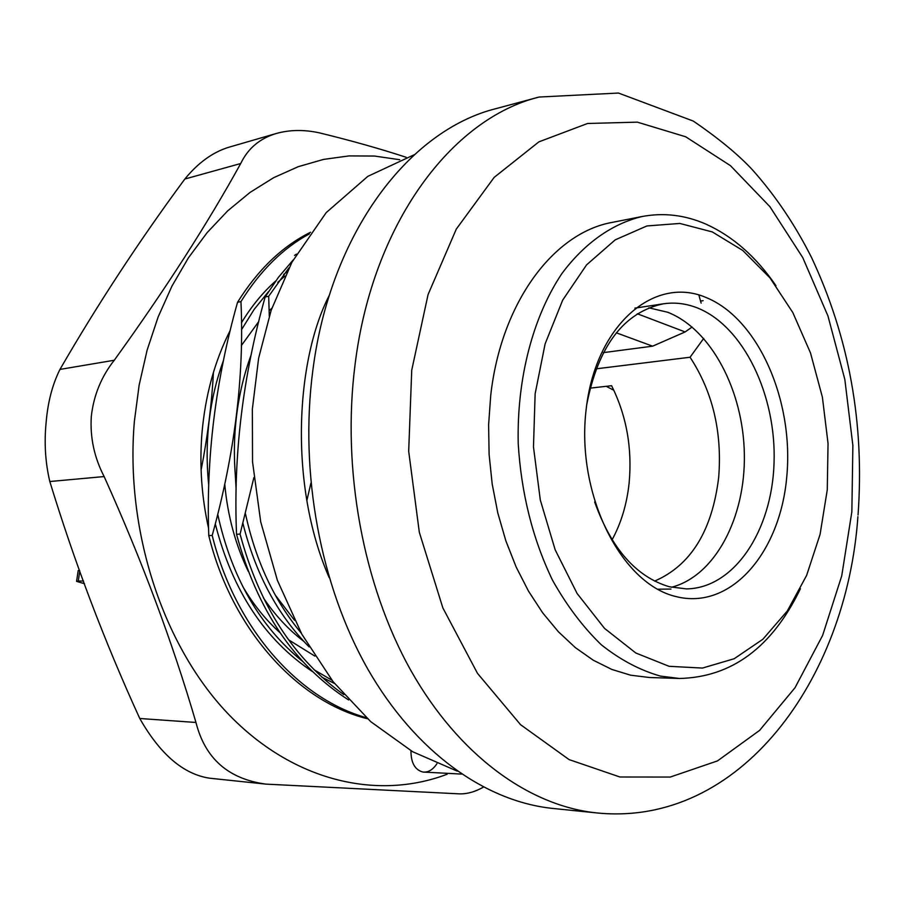 <?xml version="1.0" encoding="UTF-8"?>
<svg xmlns="http://www.w3.org/2000/svg" width="905" height="905" viewBox="0 0 905 905"><rect width="100%" height="100%" fill="white"/><g stroke="black" fill="none" stroke-linecap="round" stroke-linejoin="round"><path stroke-width="1.36" d="M223.377 360.699C216.533 379.433 211.849 398.981 209.327 419.343C206.645 440.69 206.453 462.738 208.738 485.476M215.3 523.95C232.359 590.524 264.701 639.711 312.349 671.51M321.875 677.2L334.533 683.49M217.754 514.47C231.759 577.843 260.018 626.803 302.508 661.329M314.069 669.757L331.999 680.277M251.024 355.213C243.931 374.602 239.101 394.874 236.533 416.029C233.795 438.337 233.694 461.369 236.228 485.137M242.947 523.509C255.629 573.906 277.699 615.049 309.159 646.939M245.47 513.78C255.798 561.055 274.385 600.83 301.218 633.104M286.942 271.93L283.638 274.43M275.686 281.025C262.925 292.315 251.5 306.241 241.443 322.791M284.962 276.048L277.801 282.292M268.4 291.738L254.124 309.442L241.477 329.759M858.042 515.013C864.626 423.506 849.139 337.701 811.581 257.597C795.122 224.893 775.461 195.695 752.587 170.004C738.537 154.812 718.774 138.499 693.298 121.078L618.443 93.045L539.086 97.039L496.212 108.577C408.992 130.128 330.314 232.947 312.847 370.326C299.295 472.783 320.506 585.976 367.803 669.089C415.395 752.066 485.261 801.479 552.706 808.425L596.881 812.939C739.815 827.283 846.503 679.938 857.906 516.665M271.885 308.186L269.17 310.698M258.672 321.671L241.341 345.597M775.958 285.697C756.06 256.681 732.631 236.126 705.685 224.021C684.893 214.994 663.727 212.483 642.199 216.499L612.696 222.291C553.656 232.517 500.985 302.598 490.702 395.632L488.61 424.83L489.107 454.48L492.196 484.051L497.807 512.999L505.85 540.817L516.155 567.016L528.509 591.157L542.672 612.843L558.374 631.747L575.32 647.595L593.216 660.186L611.735 669.406L630.57 675.187L649.439 677.506L679.485 678.479C731.806 677.212 772.123 647.29 800.427 588.725M293.096 260.063L278.457 277.292L265.165 296.964L268.683 296.286L289.012 267.801M310.562 232.246C282.281 246.273 257.948 269.622 237.551 302.27L240.945 301.614C260.221 270.686 283.039 248.106 309.397 233.875M343.855 694.667C293.921 659.123 259.328 605.603 240.074 534.108L236.533 534.278C257.133 610.038 294.487 665.266 348.606 699.961M366.321 717.699C297.632 698.502 234.927 627.301 212.2 535.443L208.784 535.613C231.884 629.439 297.315 701.613 367.498 718.762M275.403 595.252L294.577 620.344M242.653 586.282C253.298 604.506 265.765 619.982 280.041 632.731M288.582 639.824L314.883 656.102M201.102 470.125C207.607 436.832 211.725 404.23 213.444 372.317M212.2 535.443C234.791 453.699 244.384 375.756 240.945 301.614M240.074 534.108L253.864 477.648M269.283 316.026L268.683 296.286M306.885 500.454L310.901 483.112M265.165 296.964C242.789 376.344 233.252 455.441 236.533 534.278M237.551 302.27C215.548 380.36 205.955 458.134 208.784 535.613M78.169 570.795L79.527 570.342M79.787 571.021L78.271 581.089L76.574 581.361L84.561 583.725M78.271 581.089L83.52 580.987M698.852 294.985L701.126 303.141M692.133 327.022L685.119 331.943L652.618 346.174L603.341 352.633M616.316 332.814L652.618 346.174M234.599 463.111L236.137 489.548M224.791 484.571C227.641 515.737 235.492 544.708 248.332 571.496M263.479 598.001C275.244 615.423 288.65 629.846 303.729 641.272M613.85 390.27L606.214 386.311M590.049 388.155L611.599 385.7C626.52 415.7 632.357 448.179 629.111 483.134C626.86 504.187 621.181 523.067 612.085 539.799M703.117 300.675L700.866 301.014M596.056 368.844L690.062 357.249L703.728 338.38M654.564 581.112C690.787 565.455 712.167 530.884 718.683 477.388C722.258 431.911 712.71 391.865 690.062 357.249M671.42 587.266C714.995 576.1 745.516 517.807 744.351 454.333C743.435 390.858 711.194 329.171 667.652 312.248L648.862 307.824M594.653 501.913C611.316 548.645 636.226 576.938 669.372 586.768L686.442 588.895C734.193 588.284 772.01 530.794 774.047 462.987C776.513 395.225 743.458 326.139 697.291 307.904C686.114 303.514 674.825 302.157 663.422 303.809C623.964 312.123 598.409 345.653 586.779 404.399M705.776 297.383C653.557 275.143 594.97 326.004 586.021 410.519C576.293 494.809 621.124 583.906 676.012 596.576C730.799 610.536 780.336 552.672 786.796 476.505C793.957 400.519 758.198 318.402 705.776 297.383M669.078 666.306L702.427 668.071L734.181 658.738L762.881 639.247L787.339 610.943L806.615 575.422L820.066 534.436L827.272 489.809L828.041 443.439L822.396 397.205L810.518 352.984L792.848 312.621L769.985 277.892L742.779 250.481L712.28 231.918L679.825 223.445L646.905 225.956L615.219 239.848L586.564 264.882L562.672 300.132L545.115 343.889L535.138 393.788L533.475 446.9L540.296 499.99L555.172 549.821L577.073 593.431L604.551 628.409L635.842 653.014L669.078 666.306M642.199 216.499C612.47 223.592 584.653 242.993 561.915 273.548C532.966 316.727 516.687 378.607 518.226 443.71C521.269 493.451 532.694 538.939 552.503 580.184C566.756 605.581 583.024 627.108 601.282 644.767C620.321 659.869 640.039 670.311 660.435 676.092L679.485 678.479M114.268 360.247C101.326 376.65 93.668 395.361 91.315 416.391C89.946 437.33 94.222 457.398 104.143 476.562L49.82 481.528C45.34 462.602 44.107 442.896 46.132 422.409C47.818 402.125 52.433 384.467 59.956 369.421L114.268 360.247C165.095 289.736 207.245 224.157 240.719 163.522L184.835 179.032C139.461 240.47 97.842 303.933 59.956 369.421M184.835 179.032C198.218 162.674 212.935 152.063 228.999 147.198L276.251 133.499C259.803 138.431 247.959 148.431 240.719 163.522M49.82 481.528C74.595 562.571 104.573 641.566 139.766 718.491L195.966 722.462C172.697 642.788 142.085 560.829 104.143 476.562M195.966 722.462C205.028 758.424 228.309 778.979 265.821 784.115L459.242 793.855C466.969 794.115 475.023 791.875 483.406 787.135M294.521 255.402L296.467 254.101M230.221 330.348C214.621 361.242 205.186 395.689 201.928 433.71C199.405 465.589 201.634 497.162 208.603 528.452M276.251 133.499C289.668 129.743 304.001 129.517 319.239 132.82C351.004 140.558 379.987 148.714 406.209 157.3M265.821 784.115L209.7 778.21C183.545 774.318 160.23 754.408 139.766 718.491M410.949 750.743C410.961 762.825 414.954 769.929 422.918 772.044C428.223 772.565 432.884 769.793 436.9 763.73M539.086 97.039C451.606 118.589 372.509 223.49 355.099 364.274C341.592 469.254 363.143 585.365 410.881 670.515C458.903 755.528 529.221 805.982 596.881 812.939M411.73 370.224L408.687 451.244L419.32 532.276L442.85 607.9L477.455 673.297L520.533 724.667L569.075 759.589L619.948 776.999L670.266 777.056L717.495 760.901L759.589 730.392L795.009 687.743L822.622 635.423L841.718 575.931L851.854 511.8L852.872 445.486L844.829 379.41L827.962 315.981L802.758 257.608L769.929 206.702L730.448 165.66L685.673 136.768L637.324 122.141L587.549 123.487L538.882 141.859L494.153 177.403L456.301 229.089L428.065 294.589L411.73 370.224M637.358 313.775L685.119 331.943M447.138 774.239C377.034 800.868 292.145 781.275 227.279 712.982C162.674 644.665 125.048 530.115 134.37 421.402L139.144 385.111L147.119 350.144L158.126 316.988L171.961 286.093L188.376 257.891L207.075 232.698L227.755 210.797L250.074 192.403L273.706 177.663L298.288 166.667L323.504 159.416L349.013 155.909L374.523 156.045L399.727 159.721M78.192 570.625L76.574 581.361M634.891 308.13L663.422 303.809M657.584 589.212L670.933 589.065M329.16 577.594C288.65 485.001 295.72 360.02 329.397 295.132M457.229 771.128L412.657 751.727L370.733 721.658L333.142 681.748L301.84 634.224L277.382 580.32L260.719 521.902L252.54 461.867L252.348 409.151L258.638 358.131L271.172 310.268L291.976 262.145L326.185 212.641L367.815 176.362L414.332 154.676M461.516 774.08L422.918 772.044"/></g></svg>
